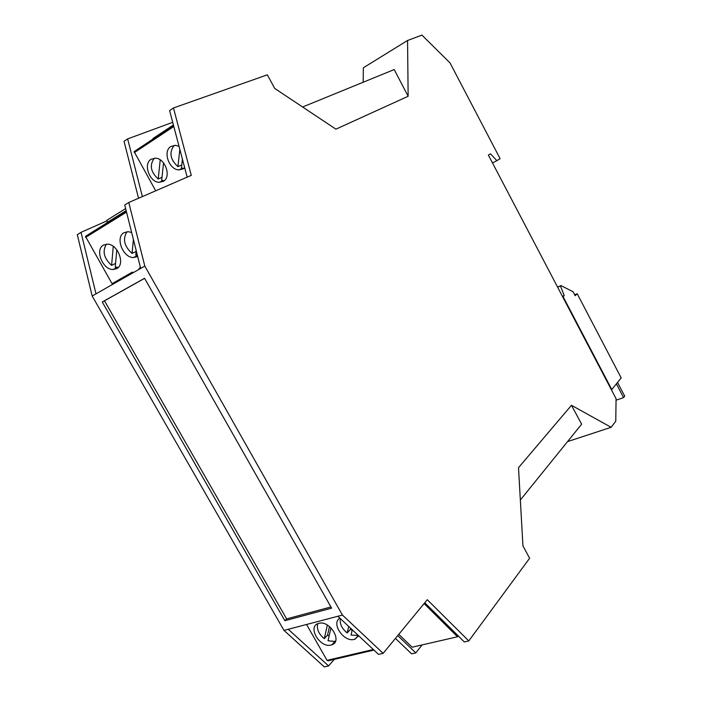 <?xml version="1.0" encoding="UTF-8"?>
<svg xmlns="http://www.w3.org/2000/svg" width="702" height="702" viewBox="0 0 702 702"><rect width="100%" height="100%" fill="white"/><g stroke="black" fill="none" stroke-linecap="round" stroke-linejoin="round"><path stroke-width="1.05" d="M173.412 124.991L152.904 138.575L153.159 139.031M184.687 167.752L183.345 168.831L178.878 169.902C168.954 169.779 162.548 151.158 170.893 146.455L175.64 145.34L179.036 146.332M151.097 159.266L155.554 158.187C165.339 158.398 171.595 176.948 163.408 181.283L159.222 182.318C149.5 182.327 142.927 163.864 151.097 159.266M155.721 190.804L134.126 151.632L173.517 125.368L174.157 127.79M181.765 165.04L182.397 159.091M163.531 162.899L161.644 180.484L164.259 180.66M161.978 177.404L158.213 178.992L160.223 159.88M181.721 165.014L177.904 166.611L179.852 149.412M158.213 178.992C150.623 171.999 149.333 165.058 154.335 158.187M182.432 159.214L181.406 168.111L184.126 168.269M177.904 166.611C170.121 159.442 168.884 152.343 174.193 145.332M125.632 208.591L106.765 220.323L107.739 222.043L104.651 224.464M137.689 256.484L133.45 257.546C122.85 257.722 115.005 237.355 123.956 232.695L128.317 231.686L131.66 232.529M103.396 245.112L107.467 244.147C117.901 244.077 125.553 264.356 116.778 268.603L112.987 269.515C102.641 269.805 94.656 249.649 103.396 245.112M120.726 279.773L112.057 283.687L132.415 272.086L132.862 272.876M139.549 269.068L139.101 268.278L140.461 267.506M126.228 210.933L126.685 212.767M112.057 283.687L85.442 236.363L126.193 210.819M140.479 267.585L139.101 268.278M116.786 249.798L115.242 267.067L118.34 267.339M115.567 263.417L111.6 265.356L113.276 246.367M136.144 251.413L132.055 253.404L133.406 239.47M111.6 265.356C103.896 258.327 102.167 251.263 106.414 244.156M136.214 250.649L135.776 255.124L137.416 255.414M120.007 279.642L132.625 272.464M132.055 253.404C124.149 246.209 122.464 238.97 126.992 231.704M126.149 210.626L107.739 222.043M318.769 623.367C329.686 619.875 342.866 641.444 331.888 644.805L331.107 645.041C320.042 648.341 307.107 626.737 318.26 623.525L318.769 623.367M358.74 635.837L354.334 639.373C343.883 642.549 330.712 623.227 339.908 618.181M373.929 650.087L328.176 660.793L327.044 660.345L306.563 624.473M329.106 636.065L327.553 635.047L329.484 626.517M352.158 630.414L350.43 629.299L347.2 632.941L348.736 626.465M350.43 629.299L350.675 628.272M352.299 629.799L351.044 635.064L358.336 635.459M330.975 627.834L328.036 640.759L334.345 641.409L335.6 640.979M317.743 623.727C316.479 628.992 318.655 633.976 324.289 638.662L327.343 625.052M324.289 638.662L327.553 635.047M347.2 632.941C341.856 628.597 339.575 623.815 340.356 618.602M398.762 634.345L412.188 647.209L457.52 636.775L458.204 635.863M424.113 603.571L457.52 636.775M423.578 604.22L424.359 604.018M187.162 177.158L169.612 110.574L173.473 107.968L267.348 74.824L274.719 88.426L335.916 129.168L408.143 96.271L407.555 40.488L421.928 35.1L450.017 62.908L500.105 158.652L496.893 160.67L490.452 153.817L488.373 155.081L616.066 398.683L615.777 421.191L611.135 427.299L567.541 441.611M173.473 107.968L191.286 175.368L128.764 202.501L124.737 205.019L140.69 268.427L144.814 266.076L128.764 202.501M331.616 608.151L144.568 278.29L102.255 301.974L284.863 620.717L331.616 608.151M95.998 293.848L92.173 296.025L77.29 234.679L81.028 232.344L95.998 293.848L140.69 268.427M424.763 602.772L464.329 641.935L468.787 640.926L427.281 599.719L383.134 653.334L342.436 615.066L337.864 616.268L378.536 654.396L383.134 653.334M144.603 278.352L104.484 300.807L286.618 618.91L330.932 606.958M611.135 427.299L571.463 405.3L581.642 424.166L520.34 500.008M302.615 106.994L394.191 69.559L408.143 96.271M571.463 405.3L518.506 467.681L522.946 545.928L529.624 558.239L468.787 640.926M496.893 160.67L492.488 162.925M92.173 296.025L283.977 630.396L288.224 629.282L328.58 665.917L334.301 659.362M337.864 616.268L288.224 629.282M342.436 615.066L144.814 266.076M81.028 232.344L107.046 220.823M577.202 293.734L621.182 377.904L611.793 389.575L563.092 296.656L564.232 295.56L560.459 286.021L560.942 285.565L573.113 291.795L575.166 295.726L577.202 293.734L574.675 294.77M397.736 635.6L415.795 652.904L422.069 644.936M407.555 40.488L363.346 67.778L363.162 82.248M395.445 638.381L411.626 653.852L415.795 652.904M283.977 630.396L324.298 666.9L328.58 665.917M138.54 198.262L124.043 141.33L127.641 138.899L142.374 196.595M560.459 286.021L557.634 287.206M564.232 295.56L562.407 296.314M560.942 285.565L557.599 287.153M286.618 618.91L284.863 620.717M172.71 122.315L127.641 138.899M616.391 383.854L623.587 397.604L616.04 400.193M104.484 300.807L102.255 301.974M617.532 382.441L624.71 396.156L623.587 397.604M173.534 126.685L134.301 152.615M126.369 212.197L85.635 237.399M327.044 660.345L373.306 649.499M178.878 169.902L182.678 168.296M159.222 182.318L163.04 180.686M173.341 125.676L134.126 151.632M133.45 257.546L137.452 255.572M112.987 269.515L117.304 267.383M126.158 211.135L85.442 236.363M331.888 644.805L335.126 641.172M355.177 639.11L358.345 635.468"/></g></svg>
